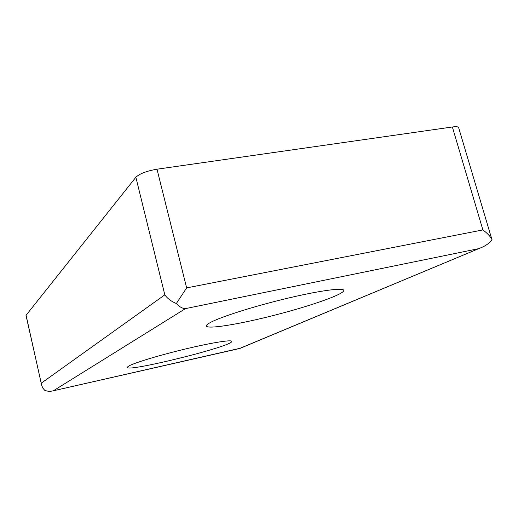 <?xml version="1.0" encoding="UTF-8"?>
<svg xmlns="http://www.w3.org/2000/svg" width="518" height="518" viewBox="0 0 518 518"><rect width="100%" height="100%" fill="white"/><g stroke="black" fill="none" stroke-linecap="round" stroke-linejoin="round"><path stroke-width="0.78" d="M458.806 128.218L458.527 127.286C457.659 126.645 455.6 126.541 452.363 126.988L156.993 169.198C146.652 170.998 139.607 173.685 135.865 177.26L25.991 315.365M129.04 365.883C135.179 362.516 161.208 354.707 187.127 348.575C213.086 342.417 232.368 339.458 231.773 341.459C232.226 346.529 122.507 373.523 127.396 367.055L129.04 365.883M210.412 322.487C220.558 316.977 253.056 306.572 285.295 298.789C317.566 290.974 342.191 287.522 343.693 290.151C345.901 293.609 312.017 305.588 275.576 314.938C239.135 324.359 205.083 329.921 206.365 325.595C206.63 324.825 207.983 323.789 210.412 322.487M240.527 348.174L53.056 390.844C49.993 391.595 47.183 391.388 44.626 390.216L42.735 387.963L41.608 385.062L26.01 314.931M53.412 390.747L185.463 308.618C182.446 308.553 179.409 306.85 176.347 303.529L186.635 287.898L482.88 229.921C487.27 233.184 490.274 236.357 491.886 239.445L492.1 239.899C489.005 243.577 484.854 246.361 479.655 248.258L239.4 348.549M41.343 383.126L164.815 294.839C167.431 298.536 171.277 301.431 176.347 303.529M492.1 239.899L491.278 237.399M185.463 308.618L477.952 248.808M164.815 294.839L135.865 177.26M186.635 287.898L156.993 169.198M482.88 229.921L452.363 126.988M239.556 348.53L53.056 390.844M239.795 348.478L479.655 248.258M25.926 315.067L41.421 383.993M458.527 127.286L491.886 239.445"/></g></svg>
